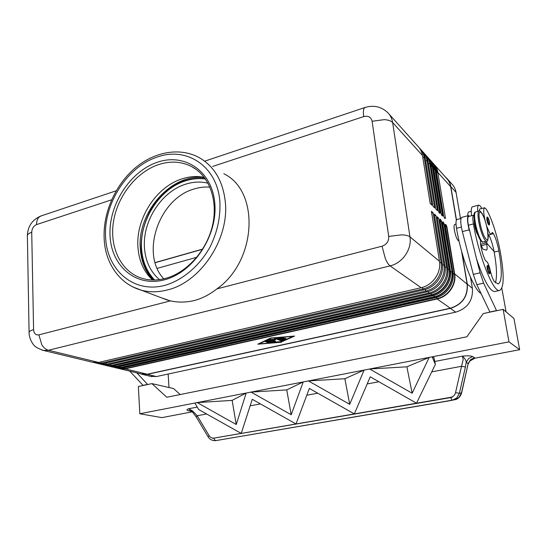 <?xml version="1.0" encoding="UTF-8"?>
<svg xmlns="http://www.w3.org/2000/svg" width="547" height="547" viewBox="0 0 547 547"><rect width="100%" height="100%" fill="white"/><g stroke="black" fill="none" stroke-linecap="round" stroke-linejoin="round"><path stroke-width="0.82" d="M204.537 177.72C171.956 172.572 137.16 211.86 140.278 248.434C141.092 261.145 145.338 271.668 153.016 280.002M441.039 213.59L441.86 215.504L441.039 213.59L433.552 167.772C432.951 164.244 431.467 161.249 429.087 158.78C431.446 161.228 432.923 164.196 433.525 167.697L432.267 166.596L439.788 212.619L439.549 213.077L439.029 212.571M443.685 216.202L444.492 218.089L443.685 216.202L436.226 170.719C435.624 167.225 434.147 164.25 431.788 161.796C434.127 164.223 435.597 167.177 436.191 170.65L434.961 169.563L442.455 215.244L442.229 215.709L441.716 215.203M444.889 218.191L444.355 217.795L445.08 217.822L444.889 218.191M439.891 220.311L440.198 220.598L440.779 219.75L440.205 219.197L439.836 219.956M439.938 220.591L441.251 221.576L449.073 269.452C451.111 280.337 442.605 292.529 431.467 294.792L115.725 366.401L109.66 366.182M442.585 222.889L442.872 223.169L443.453 222.328L442.885 221.781L442.523 222.526M442.626 223.162L443.918 224.133L452.068 271.709L444.267 224.222L443.453 222.328M445.224 225.426L446.537 226.643L454.311 273.78C456.335 284.495 447.966 296.467 436.985 298.669L124.907 368.623L118.938 368.418M445.272 225.685L446.078 224.858L445.518 224.318L445.169 225.056L452.937 272.427C454.988 283.298 446.496 295.462 435.357 297.705L122.145 368.124L116.053 367.905L120.62 367.755L434.441 297.055C445.6 294.806 454.119 282.608 452.068 271.709L452.971 272.481C455.015 283.353 446.543 295.476 435.412 297.718L434.25 296.748L120.347 367.522L122.241 368.131L117.598 368.275L113.776 367.269L116.067 367.905M474.249 220.379L474.584 225.152C475.459 229.644 476.581 232.995 477.969 235.196M480.457 240.29C479.842 245.712 484.273 261.015 486.563 261.425C487.801 262.348 489.004 265.274 490.18 270.191C491.473 275.797 492.895 279.633 494.447 281.705L498.153 283.982C502.057 281.855 502.303 270.847 498.891 250.95C497.49 243.723 495.678 237.945 493.456 233.617L492.3 232.427L491.179 234.301L489.668 233.097L486.502 225.679M494.967 291.462L494.652 291.53C489.756 291.223 483.692 280.235 476.464 258.574L468.321 225.234C467.685 221.412 467.589 218.745 468.041 217.234L468.683 216.434L473.996 215.115M485.203 221.015C483.466 213.207 483.247 208.79 484.533 207.751L486.146 209.098C491.185 216.735 497.435 235.901 500.423 252.577C504.348 275.367 504.067 287.989 499.582 290.443C493.503 292.877 478.905 256.714 473.422 223.921C472.779 220.092 472.67 217.419 473.1 215.908L473.729 215.108M459.022 240.919L458.878 240.953C457.217 240.249 455.726 236.707 454.407 230.342C453.866 226.807 453.983 224.851 454.762 224.475L456.034 224.14M481.004 293.472C473.784 290.033 461.183 257.131 456.519 228.277C455.904 224.475 455.836 221.815 456.328 220.304L457.018 219.491L461.005 218.444M477.729 211.388C477.469 207.532 477.818 205.44 478.769 205.118L480.232 205.952L481.839 208.462M478.769 205.118L472.464 206.8C471.268 207.286 470.974 210.239 471.596 215.668M486.864 219.86L486.919 217.118C487.856 216.879 488.69 218.458 489.408 221.87C489.763 224.229 489.586 225.248 488.868 224.926C488.177 224.564 487.514 222.875 486.864 219.86M487.24 268.666C486.933 266.772 486.967 265.733 487.336 265.548C488.191 264.543 489.483 268.071 489.934 270.444C490.221 274.697 490.16 272.734 489.312 273.849C488.58 273.493 487.89 271.763 487.24 268.666M214.021 438.325L214.718 440L215.833 440.622L452.089 400.315L450.694 397.587L213.85 438.12C211.88 438.297 210.294 437.456 209.084 435.59L197.193 415.741L196.257 417.019M209.084 435.59L208.113 436.841M452.109 400.315L456.793 397.956L459.384 393.334L455.542 392.657C454.865 395.146 453.285 396.691 450.803 397.3L452.383 397.04L450.694 397.587M468.205 364.083L469.839 361.047L474.892 358.196L474.516 357.711L470.523 359.721L468.184 363.523L461.641 392.862L459.384 393.334L465.388 367.01L461.545 366.292L455.542 392.657M474.516 357.711L472.567 356.569L468.547 358.6L466.194 362.422L468.184 363.523L461.477 392.931L458.899 397.525L454.311 399.836M206.602 413.976L197.193 415.741L192.729 411.05L188.681 408.746C186.383 409.6 186.39 410.277 188.708 410.763L191.676 411.344M472.567 356.569C471.015 355.776 467.644 355.632 462.461 356.145L463.186 359.584L461.545 366.292L431.74 371.864M154.637 279.996C146.746 271.756 142.384 261.234 141.55 248.413C139.506 220.256 159.649 188.886 185.324 180.934C192.134 178.719 198.862 178.09 205.494 179.047M154.357 280.002C126.364 254.239 145.912 191.806 184.865 180.66C191.785 178.411 198.609 177.796 205.33 178.814M223.805 173.734C259.914 190.937 256.974 260.775 216.947 288.864C209.645 294.566 202.11 298.457 194.335 300.529C186.253 302.47 178.274 302.594 170.39 300.891L160.592 297.527M163.731 278.84C140.182 253.794 158.794 198.923 193.788 189.091C199.211 187.361 204.605 186.712 209.959 187.142M159.471 279.613C150.398 271.797 145.393 261.117 144.456 247.559C142.507 221.118 161.461 191.621 185.563 184.209C193.262 181.734 200.763 181.406 208.051 183.211M165.632 278.361C157.372 280.549 149.55 280.549 142.152 278.355C121.236 272.037 109.482 247.887 113.366 222.301C117.174 196.701 135.909 172.373 158.233 164.715C170.192 160.729 181.337 161.358 191.662 166.596C209.173 175.806 218.294 200.147 212.551 225.289C206.869 250.423 186.978 272.638 165.632 278.361M164.647 279.756C135.895 287.626 111.157 265.999 110.036 235.497C108.518 205.077 129.769 171.676 157.051 162.363C184.264 152.599 212.154 170.753 214.786 203.183C217.85 235.497 193.433 272.372 164.647 279.756M152.531 279.996C143.69 271.627 138.822 260.557 137.919 246.8C135.902 218.485 156.141 186.924 181.919 178.896C189.508 176.421 196.947 175.902 204.243 177.337M202.705 249.076L155.081 262.594M279.12 337.745L284.228 339.455M283.517 340.036L278.389 338.012L283.702 337.554L280.543 338.025L282.074 338.614L285.377 338.21L282.799 338.901L284.317 339.482L287.038 338.86L284.891 339.926L283.517 340.036L283.455 339.42M284.454 339.42L285.951 338.778M282.799 338.901L282.758 338.463M280.543 338.025L280.502 337.629M265.076 341.608L266.478 341.294L269.91 342.613L268.42 342.839L265.056 341.431M265.746 341.26L269.09 342.258M293.192 336.378L270.909 338.224L259.223 343.892L281.069 342.073L293.171 336.179M259.223 343.892L259.189 343.537M281.486 342.231L257.835 344.2L270.478 338.06L294.635 336.056L281.452 341.896M267.688 340.316L272.741 341.957M272.064 342.531L267.025 340.665L268.433 340.35L273.254 342.148L281.028 341.69L272.734 342.572L272.064 342.531L272.009 341.923M275.312 339.892L271.654 339.783L275.572 341.26L274.17 341.567L268.994 339.578L274.054 339.413L274.69 338.292L276.201 338.087L283.018 340.754L281.52 340.979L275.914 338.839L275.312 339.892L275.852 338.217L282.225 340.398M275.914 338.839L275.852 338.217M269.746 339.318L274.854 340.986M271.654 339.783L271.606 339.345M274.15 339.243L275.25 339.27M461.552 251.08L467.131 284.173C467.883 296.351 462.283 304.364 450.331 308.221L147.273 374.21L141.311 373.97M349.697 404.329L308.426 380.924L303.216 381.936L369.663 368.999L364.09 370.073L349.697 404.329L344.87 378.729L364.124 370.066M412.137 393.225L369.663 368.999L432.171 356.815L429.204 357.396L412.137 393.225L406.886 366.811L429.238 357.382M435.357 364.418L434.003 357.752L432.171 356.815L435.357 364.418L416.527 403.207L370.237 376.821L354.326 413.922L309.335 388.432L296.009 423.966L252.256 399.303L241.241 433.402L198.65 409.518L194.882 403.03L197.193 402.585L139.82 413.758L138.357 386.497L151.943 383.625L173.57 388.568L180.189 394.544M251.005 392.096L246.171 393.047L251.059 392.09L291.189 414.735L303.236 381.922M246.171 393.047L236.249 424.506L232.14 400.383L246.171 393.047L197.193 402.585L236.249 424.506M212.639 438.338L452.383 397.04M213.85 438.12L450.803 397.3M344.87 378.729L308.378 380.924M286.737 389.895L303.216 381.936L251.059 392.096L286.737 389.895L291.189 414.735M406.886 366.811L369.608 368.999M232.14 400.383L197.146 402.585M432.178 356.822L508.97 341.861L503.131 309.356L513.954 318.511L519.65 349.697L508.97 341.861M151.943 383.625L166.794 397.245L466.885 336.781L483.233 313.561L503.131 309.356M474.892 358.196L519.65 349.697M192.305 411.85L161.905 417.621L139.82 413.758M465.388 367.01L466.194 362.422C466.324 360.767 465.08 358.675 462.461 356.145L434.756 361.471M190.65 410.783L188.708 410.763M197.248 407.098L188.681 408.746L192.4 411.932L196.223 416.951L208.072 436.779C209.692 439.494 212.263 440.779 215.785 440.629L455.193 399.652C458.735 399.112 461.312 394.763 461.627 392.883M192.428 411.959L192.852 412.417M143.17 385.478L129.83 371.215M501.825 288.235L506.091 311.858M496.587 310.737L483.616 283.127L480.102 272.816L476.464 258.574M136.859 372.904L147.697 384.52M169.002 387.522L168.141 374.032M142.856 385.409L147.382 384.452M434.571 164.914L446.27 177.987C448.608 180.36 450.072 183.245 450.673 186.65L456.348 220.256M445.196 176.784L446.4 177.871C448.752 180.264 450.229 183.177 450.837 186.602L456.471 219.983M469.292 230.485L469.128 229.849C467.206 221.562 466.988 216.81 468.471 215.6L461.791 217.357C460.253 218.581 460.444 223.32 462.352 231.579L473.299 274.396L476.834 284.659L489.955 312.139M496.423 310.607L489.791 312.009M480.608 244.133L482.96 249.213L486.57 250.109C487.254 249.753 487.309 247.832 486.734 244.338L486.461 242.827L480.649 244.256M486.461 242.827L494.098 251.558C492.717 244.618 490.953 239.06 488.799 234.895M468.471 215.6L469.613 216.188M495.411 282.724C497.189 277.097 496.785 266.881 494.194 252.085L494.098 251.558M469.668 260.201L462.516 232.208M486.454 241.131L487.062 243.511M485.319 243.107L484.779 241.542M480.423 240.865L480.984 240.974M488.505 234.971L488.033 238.724M478.94 211.074L479.774 209.009L484.533 207.751M467.808 215.778C467.767 213.412 468.082 212.127 468.765 211.921L471.268 211.258M461.996 252.707L467.302 284.139C468.054 296.419 462.406 304.501 450.359 308.385L147.28 374.353L142.808 374.483L140.169 373.697M150.446 376.315L156.394 376.562L455.733 312.159C467.603 308.364 473.155 300.433 472.396 288.358L470.502 277.247M460.512 218.574L456.048 192.366C455.446 188.988 453.983 186.117 451.658 183.758L447.521 179.129M424.93 154.186L425.197 154.445C427.651 156.934 429.183 159.977 429.798 163.587L437.45 210.622L435.802 209.002L428.137 161.755C427.522 158.145 425.997 155.095 423.549 152.599M422.113 151.04L422.393 151.314C424.862 153.816 426.407 156.886 427.022 160.517L434.694 207.908L433.012 206.26L425.334 158.651C424.718 155.013 423.173 151.936 420.711 149.434M419.248 147.847L419.542 148.128C422.024 150.644 423.576 153.734 424.192 157.392L431.884 205.152L430.174 203.47L422.475 155.498C421.853 151.82 420.301 148.716 417.812 146.193L388.985 113.995M92.409 362.223L98.631 362.429L421.135 287.715C432.684 285.315 441.538 272.584 439.453 261.268L431.433 211.32L433.142 212.961L441.142 262.663C443.227 273.931 434.421 286.587 422.92 288.966L101.564 363.14L96.935 363.311L94.693 362.695M97.304 363.399L103.506 363.611L424.096 289.794C435.562 287.428 444.342 274.82 442.263 263.592L434.27 214.048L435.945 215.662L443.925 264.967C446.003 276.139 437.265 288.679 425.853 291.025L106.391 364.309L101.79 364.473L99.568 363.871M102.132 364.555L108.306 364.774L427.009 291.838C438.393 289.507 447.097 277.014 445.026 265.876L437.053 216.728L438.701 218.315L446.66 267.23C448.725 278.314 440.062 290.737 428.732 293.048L111.15 365.464L106.562 365.622L104.368 365.027M431.692 212.92L433.142 212.961M434.523 215.621L435.945 215.662M437.306 218.274L438.701 218.315M444.492 218.089L444.855 218.287M441.86 215.504L442.229 215.709M428.424 163.526L429.798 163.587L430.838 164.777C430.229 161.194 428.718 158.158 426.298 155.669C428.698 158.131 430.202 161.146 430.81 164.702L438.345 210.937L439.549 213.084M155.116 262.717L202.602 249.247M196.804 257.281L157.16 268.379M422.475 155.498L392.637 122.535C391.071 120.887 388.302 119.923 384.329 119.629L372.11 121.263L388.712 236.427C388.91 241.254 386.688 244.509 382.038 246.205L216.947 288.864M170.39 300.891L38.899 334.873L41.818 344.836C43.705 347.789 45.9 349.595 48.403 350.258L390.059 265.883C402.483 263.121 412.117 249.138 409.963 236.865C408.404 235.641 405.573 234.971 401.464 234.854L388.712 236.427M430.838 164.811L438.366 211.06M439.056 212.598L440.144 212.715L432.622 166.705C432.007 163.122 430.482 160.1 428.048 157.625L427.692 157.283L428.048 157.625M433.552 167.806L441.06 213.713M441.73 215.224L442.81 215.333L435.303 169.673C434.694 166.117 433.176 163.109 430.756 160.654L430.414 160.319L430.756 160.654M443.713 216.291L436.219 170.753M437.812 172.51L445.429 217.911L437.812 172.51M440.096 221.549L441.607 221.672L440.779 219.75M447.665 268.153L446.66 267.23L445.196 267.216M429.887 293.76L112.88 365.881L106.733 365.663M442.885 221.781L442.502 222.526L450.318 270.259L449.299 269.473L447.849 269.439M450.331 270.362L450.318 270.259C452.376 281.22 443.808 293.486 432.595 295.763L431.562 294.99L430.968 293.513M117.687 367.003L112.983 367.167L117.646 367.016L432.65 295.777L117.55 367.01L115.855 366.558L115.137 365.396M442.783 224.106L444.267 224.222M442.53 222.615L450.345 270.307C452.396 281.267 443.856 293.507 432.65 295.777L432.698 295.736M445.422 226.615L446.885 226.732L446.078 224.858M147.273 374.21L125.174 368.856L437.169 298.977C448.253 296.754 456.704 284.666 454.66 273.849L453.135 273.773M450.331 308.221L437.169 298.977L436.506 297.445M142.835 374.339L118.364 368.377L120.641 369.006L125.174 368.856L124.34 367.652M452.957 272.529L445.149 225.063L445.518 224.318M435.46 297.677L122.282 368.117M38.899 334.873C35.74 335.284 33.976 333.561 33.586 329.697L31.719 232.29C31.945 228.516 33.572 225.945 36.587 224.585C36.56 221.268 37.374 218.793 39.022 217.145L41.032 215.949M36.587 224.585L111.609 199.819M212.694 166.445L363.721 116.586C368.24 115.54 371.037 117.099 372.11 121.263M365.047 107.485L364.035 108.45C363.304 110.022 363.201 112.737 363.721 116.586M33.586 329.697C30.878 330.429 29.381 331.284 29.087 332.248L29.094 332.747M31.719 232.29C29.1 233.172 27.658 234.253 27.377 235.525L27.391 236.195M475.288 222.513C474.249 216.113 474.358 212.592 475.616 211.949C475.22 212.776 473.025 210.157 474.632 222.916C475.849 229.405 477.538 234.786 479.705 239.06C481.599 241.815 482.727 242.779 483.097 241.959C481.216 242.718 476.881 232.01 475.288 222.513M486.55 241.111L486.495 241.118C484.642 241.87 480.328 231.142 478.721 221.624C477.675 215.217 477.763 211.696 479.001 211.053L475.616 211.949M479.808 221.658C476.56 203.84 484.56 213.104 487.391 229.952C490.727 247.463 482.837 239.34 479.808 221.658M468.321 225.234L473.422 223.921M456.519 228.277L461.367 227.026M487.972 217.727C487.48 217.316 487.384 218.034 487.671 219.88C488.97 224.564 489.544 225.214 489.387 221.829L487.972 217.727M488.409 266.163C487.89 265.828 487.787 266.669 488.095 268.673C489.476 273.603 490.078 274.177 489.914 270.403L488.409 266.163M250.143 405.833L260.427 403.912M306.778 395.242L317.739 393.19M367.181 383.939L378.886 381.751M421.135 287.715L390.059 265.883C388.473 264.714 386.893 262.239 385.314 258.444L382.038 246.205M225.296 201.788C222.95 181.112 214.315 166.418 199.375 157.714C179.539 146.733 153.536 151.95 134.282 168.75C114.993 185.631 103.123 212.838 104.135 237.897C104.634 259.757 116.846 282.888 140.757 290.047C149.187 292.392 158.09 292.351 167.457 289.924C200.633 282.225 229.473 238.841 225.296 201.788M105.578 236.872C103.622 203.915 127.013 167.074 156.715 157.249C186.226 146.09 217.35 165.994 219.873 201.617C220.639 217.015 217.344 232.174 209.986 247.1C199.429 266.054 182.636 280.173 165.009 285.329C133.564 293.807 106.733 270.054 105.578 236.872M132.579 286.874L167.772 300.235M284.891 339.926L284.83 339.304M284.939 338.422L284.905 338.073M282.861 337.834L282.82 337.437M268.42 342.839L268.358 342.224M272.734 342.572L272.673 341.964M280.201 341.957L280.16 341.574M281.52 340.979L281.459 340.364M274.17 341.567L274.109 340.952M480.102 272.816L473.299 274.396M469.128 229.849L462.352 231.579M483.616 283.127L476.834 284.659M486.734 244.338L481.169 245.706M494.194 252.085L498.891 250.95M491.486 234.109L493.456 233.617M483.158 241.945L486.495 241.118C488.109 242.034 488.416 238.328 487.418 230.007C486.18 223.538 484.505 218.178 482.379 213.939C480.505 211.176 479.377 210.212 479.001 211.053M481.928 241.35C479.316 239.743 476.895 233.624 474.666 222.985M472.396 288.358L467.302 284.139M456.048 192.366L450.837 186.602M41.811 350.053L43.582 350.483L48.403 350.258L98.631 362.429M439.453 261.268L409.963 236.865L392.637 122.535C392.008 118.569 390.367 115.253 387.72 112.579C381.184 106.549 373.587 104.867 364.931 107.52L204.674 161.174M445.176 225.159L445.114 224.817M467.131 284.173L454.66 273.849L446.885 226.732M450.673 186.65L437.942 172.585C437.333 169.057 435.829 166.076 433.422 163.628L433.087 163.307L433.422 163.628M445.053 218.636L445.429 217.911M442.427 216.058L442.81 215.333M439.747 213.439L440.144 212.715M438.345 210.937L439.173 212.872M428.137 161.755L427.022 160.517L425.621 160.449M425.334 158.651L424.192 157.392L422.769 157.324M442.263 263.592L441.142 262.663L439.624 262.649M445.026 265.876L443.925 264.967L442.434 264.953M440.205 219.197L439.809 219.942L447.651 268.051C449.716 279.1 441.08 291.483 429.778 293.787L428.732 293.048L428.144 291.551M109.113 366.148L112.983 367.167L111.424 366.791L115.998 366.634L431.658 295.106C442.906 292.823 451.494 280.515 449.429 269.527L441.607 221.672M450.516 271.62L451.713 271.633C453.75 282.43 445.313 294.518 434.25 296.748L433.764 295.496M119.772 366.531L120.347 367.522L114.33 367.31M113.024 365.868L111.15 365.464L110.46 364.281M100.839 361.916L101.564 363.14L103.506 363.611M422.305 287.407L422.92 288.966L424.096 289.794M105.687 363.105L106.391 364.309L108.306 364.774M425.251 289.5L425.853 291.025L427.009 291.838M433.805 164.339L437.6 172.476L436.506 172.428M431.125 161.344L434.961 169.563L433.839 169.508M428.397 158.302L432.267 166.596L431.132 166.541M455.733 312.159L450.359 308.385M156.394 376.562L147.28 374.353M93.995 362.599L43.582 350.483C37.955 348.555 34.605 346.593 33.531 344.61C32.964 344.473 28.8 337.896 29.087 332.248L27.377 235.525C27.781 226.246 32.259 219.744 40.813 216.024L116.21 190.787M488.081 235.08L491.179 234.301M191.662 166.596L196.352 169.563M190.705 410.804L192.421 411.959M494.652 291.53L499.582 290.443M106.562 365.622L108.299 366.039L112.983 365.881L429.833 293.801C441.128 291.496 449.743 279.155 447.678 268.105L439.781 219.703M109.106 366.148L111.431 366.791M103.704 364.938L101.79 364.473M98.884 363.776L96.935 363.311M151.97 376.678L142.808 374.483"/></g></svg>
